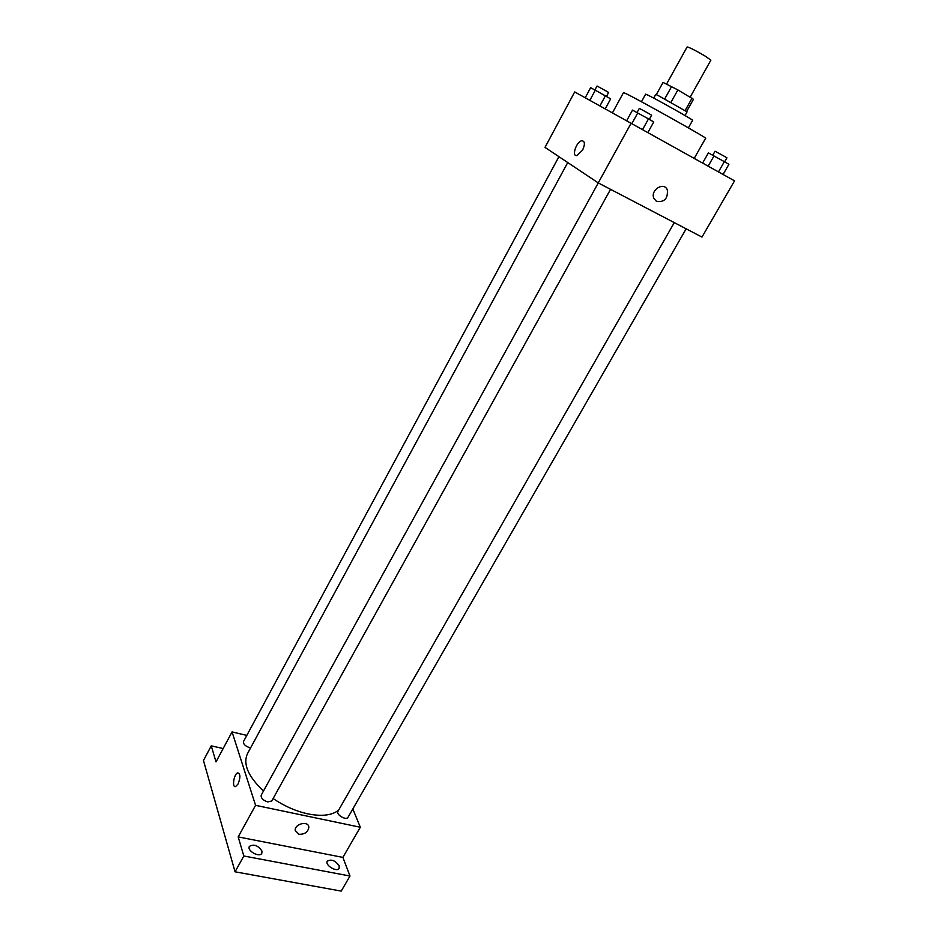 <?xml version="1.0" encoding="UTF-8"?>
<svg xmlns="http://www.w3.org/2000/svg" width="938" height="938" viewBox="0 0 938 938"><rect width="100%" height="100%" fill="white"/><g stroke="black" fill="none" stroke-linecap="round" stroke-linejoin="round"><path stroke-width="1.41" d="M690.192 97.118L710.887 60.161L705.435 56.257C695.668 50.523 689.571 47.416 687.132 46.947L666.566 84.092M656.319 94.609L663.049 82.415L677.881 89.907L693.463 99.287L686.628 111.481M664.725 98.936L671.62 86.507M685.15 110.52L692.045 98.209M670.951 102.348L677.881 89.907M653.692 98.103L655.732 94.421L657.913 95.371L687.073 111.868L685.021 115.538M641.463 101.75L645.637 94.152L648.826 95.57C659.52 100.894 694.237 120.498 692.631 120.299L688.375 127.861M612.444 112.853L623.547 92.51L628.8 95.008C646.997 104.317 708.589 138.965 705.657 138.226L694.214 158.37M610.544 189.335L271.774 800.97L267.776 801.931C262.98 800.302 260.787 798.05 261.198 795.178L598.28 182.933L545.013 147.383L574.701 91.924L734.536 180.846L701.987 237.079L598.245 182.91L631.122 123.206M582.568 150.15L576.964 155.532C571.242 156.834 576.413 141.368 581.888 140.759C584.972 141.146 585.195 144.276 582.568 150.15C585.195 144.276 584.972 141.146 581.888 140.759L581.888 140.759C576.413 141.368 571.254 156.834 576.964 155.532M656.565 201.436L653.856 198.387C650.046 190.039 664.104 181.28 667.34 189.98C668.02 198.551 664.432 202.374 656.565 201.436L653.856 198.387C650.034 190.039 664.104 181.28 667.34 189.98C668.02 198.551 664.432 202.374 656.565 201.424M338.63 810.151C332.087 815.357 321.91 816.611 308.098 813.926C296.068 811.3 284.413 806.176 273.122 798.555M263.484 791.027C248.136 776.465 242.801 764.001 247.48 753.648L567.748 162.555M674.281 222.611L337.915 811.393C335.757 814.571 346.345 820.809 348.01 817.326L686.147 228.813M250.622 747.844L249.743 747.692C245.252 746.132 243.177 744.08 243.505 741.536L558.931 156.669M246.811 735.404L232.061 731.921L255.57 805.332L360.321 827.246L352.829 808.931M255.57 805.332L238.182 836.907L243.833 855.995L235.063 871.801L203.464 760.495L211.261 745.839L216.01 761.902L232.061 731.921M238.041 784.027L235.626 786.56C231.674 787.967 233.961 773.604 237.795 772.853C240.491 773.838 240.574 777.555 238.041 784.027C240.574 777.567 240.491 773.838 237.795 772.853L237.795 772.853C233.972 773.604 231.674 787.967 235.626 786.56M235.063 871.801L341.209 891.1L350.003 876.022L342.874 857.391L360.321 827.246M238.182 836.907L342.874 857.391M298.988 834.304L295.212 830.493C294.415 823.752 308.684 820.41 308.848 827.281C308.016 832.088 304.733 834.433 298.988 834.304L295.212 830.482C294.415 823.74 308.672 820.41 308.837 827.281C308.016 832.088 304.733 834.433 298.988 834.304M223.162 748.559L211.261 745.839M261.948 851.036L261.819 853.299C259.638 857.953 246.6 850.696 249.391 846.393C253.811 843.848 257.997 845.396 261.948 851.036M339.193 865.856L339.146 868.295C337.035 872.633 324.607 865.164 327.303 861.178C331.325 858.927 335.288 860.486 339.193 865.856M243.833 855.995L350.003 876.022M702.609 163.048L708.401 152.894L724.347 161.664L728.908 164.314L723.069 174.456M708.167 166.143L714.017 155.919M718.473 171.889L724.347 161.664M724.628 161.828L726.927 157.83L724.277 156.271L715.061 151.229L712.763 155.239M626.666 120.744L632.505 110.109L648.475 118.892L653.751 121.94L647.865 132.539M631.872 123.628L637.77 112.935M642.553 129.585L648.475 118.892M649.307 119.372L651.617 115.186L648.568 113.404L639.341 108.351L637.031 112.537M585.218 97.763L590.635 87.703L595.302 90.2L610.661 98.853L605.221 108.855M589.85 100.319L595.302 90.2M599.921 105.912L605.385 95.817M606.464 96.438L608.621 92.463L605.573 90.693L597.037 86.015L594.891 89.989"/></g></svg>
